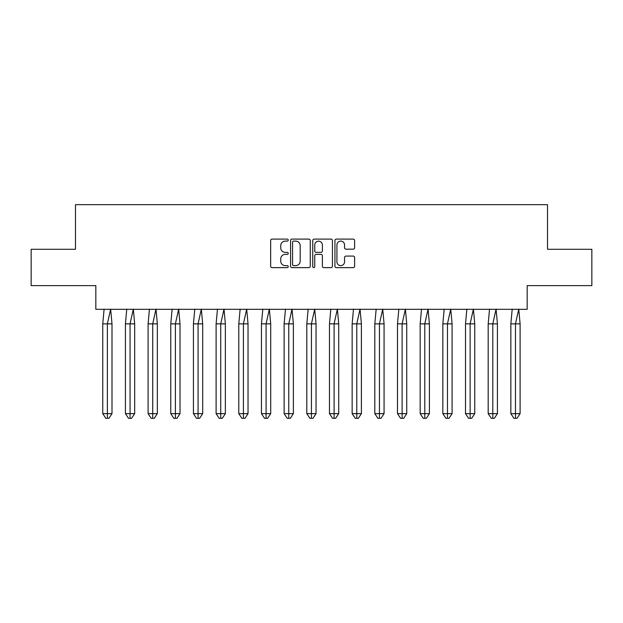 <?xml version="1.0" encoding="UTF-8"?>
<svg xmlns="http://www.w3.org/2000/svg" width="623" height="623" viewBox="0 0 623 623"><rect width="100%" height="100%" fill="white"/><g stroke="black" fill="none" stroke-linecap="round" stroke-linejoin="round"><path stroke-width="0.93" d="M288.247 240.096A0.997 0.997 0 0 0 287.25 239.1L272.095 239.1A1.425 1.425 0 0 0 270.662 240.525L270.662 266.208A1.425 1.425 0 0 0 272.095 267.633L287.25 267.633A0.997 0.997 0 0 0 288.247 266.636A0.997 0.997 0 0 0 287.25 265.632L285.287 265.632A4.563 4.563 0 0 1 280.724 261.068L280.724 258.927A4.563 4.563 0 0 1 285.287 254.363L287.25 254.363A0.997 0.997 0 0 0 288.247 253.366A0.997 0.997 0 0 0 287.25 252.37L285.287 252.37A4.563 4.563 0 0 1 280.724 247.806L280.724 245.664A4.563 4.563 0 0 1 285.287 241.101L287.25 241.101A0.997 0.997 0 0 0 288.247 240.096M31.15 249.293L31.15 285.63L95.825 285.63L95.825 309.32L527.175 309.32L527.175 285.63L591.85 285.63L591.85 249.293L547.524 249.293L547.524 204.679L75.476 204.679L75.476 249.293L31.15 249.293M353.194 249.161A1.425 1.425 0 0 0 354.619 247.728L354.619 240.525A1.425 1.425 0 0 0 353.194 239.1L336.358 239.1A1.425 1.425 0 0 0 334.933 240.525L334.933 266.208A1.425 1.425 0 0 0 336.358 267.633L353.194 267.633A1.425 1.425 0 0 0 354.619 266.208L354.619 257.501A1.425 1.425 0 0 0 353.194 256.076L345.991 256.076A1.425 1.425 0 0 0 344.558 257.501L344.558 261.816A3.816 3.816 0 0 1 340.742 265.632A3.816 3.816 0 0 1 336.926 261.816L336.926 244.917A3.816 3.816 0 0 1 340.742 241.101A3.816 3.816 0 0 1 344.558 244.917L344.558 247.728A1.425 1.425 0 0 0 345.991 249.161L353.194 249.161M310.254 240.525A1.425 1.425 0 0 0 308.829 239.1L291.992 239.1A1.425 1.425 0 0 0 290.567 240.525L290.567 266.208A1.425 1.425 0 0 0 291.992 267.633L308.829 267.633A1.425 1.425 0 0 0 310.254 266.208L310.254 240.525M314.171 239.1L331.008 239.1A1.425 1.425 0 0 1 332.433 240.525L332.433 266.208A1.425 1.425 0 0 1 331.008 267.633L323.804 267.633A1.425 1.425 0 0 1 322.379 266.208L322.379 255.788A1.425 1.425 0 0 0 320.954 254.363L316.173 254.363A1.425 1.425 0 0 0 314.747 255.788L314.747 266.636A0.997 0.997 0 0 1 313.751 267.633A0.997 0.997 0 0 1 312.746 266.636L312.746 240.525A1.425 1.425 0 0 1 314.171 239.1M293.558 241.101A0.997 0.997 0 0 0 292.561 242.098L292.561 264.635A0.997 0.997 0 0 0 293.558 265.632L295.629 265.632A4.563 4.563 0 0 0 300.193 261.068L300.193 245.664A4.563 4.563 0 0 0 295.629 241.101L293.558 241.101M322.379 244.987A3.816 3.816 0 0 0 318.563 241.171A3.816 3.816 0 0 0 314.747 244.987L314.747 250.944A1.425 1.425 0 0 0 316.173 252.37L320.954 252.37A1.425 1.425 0 0 0 322.379 250.944L322.379 244.987M105.528 323.851L102.756 323.851L102.756 413.649L107.374 413.649L107.374 323.851L102.756 323.851L104.111 309.101M107.374 418.321L108.916 418.321L112 413.649L107.374 413.649L107.374 418.321L105.84 418.321L102.756 413.649M112 413.649L112 323.851L107.374 323.851L110.645 309.101L112 323.851M128.198 323.851L125.425 323.851L125.425 413.649L130.051 413.649L130.051 323.851L125.425 323.851L126.781 309.101M130.051 418.321L131.593 418.321L134.677 413.649L130.051 413.649L130.051 418.321L128.509 418.321L125.425 413.649M134.677 413.649L134.677 323.851L130.051 323.851L133.322 309.101L134.677 323.851M150.875 323.851L148.095 323.851L148.095 413.649L152.721 413.649L152.721 323.851L148.095 323.851L149.45 309.101M152.721 418.321L154.263 418.321L157.346 413.649L152.721 413.649L152.721 418.321L151.179 418.321L148.095 413.649M157.346 413.649L157.346 323.851L152.721 323.851L155.991 309.101L157.346 323.851M173.544 323.851L170.772 323.851L170.772 413.649L175.398 413.649L175.398 323.851L170.772 323.851L172.127 309.101M175.398 418.321L176.932 418.321L180.016 413.649L175.398 413.649L175.398 418.321L173.856 418.321L170.772 413.649M180.016 413.649L180.016 323.851L175.398 323.851L178.661 309.101L180.016 323.851M196.214 323.851L193.442 323.851L193.442 413.649L198.067 413.649L198.067 323.851L193.442 323.851L194.797 309.101M198.067 418.321L199.609 418.321L202.693 413.649L198.067 413.649L198.067 418.321L196.525 418.321L193.442 413.649M202.693 413.649L202.693 323.851L198.067 323.851L201.338 309.101L202.693 323.851M218.891 323.851L216.111 323.851L216.111 413.649L220.737 413.649L220.737 323.851L216.111 323.851L217.466 309.101M220.737 418.321L222.279 418.321L225.362 413.649L220.737 413.649L220.737 418.321L219.195 418.321L216.111 413.649M225.362 413.649L225.362 323.851L220.737 323.851L224.007 309.101L225.362 323.851M241.56 323.851L238.788 323.851L238.788 413.649L243.414 413.649L243.414 323.851L238.788 323.851L240.143 309.101M243.414 418.321L244.956 418.321L248.032 413.649L243.414 413.649L243.414 418.321L241.872 418.321L238.788 413.649M248.032 413.649L248.032 323.851L243.414 323.851L246.685 309.101L248.032 323.851M264.23 323.851L261.458 323.851L261.458 413.649L266.083 413.649L266.083 323.851L261.458 323.851L262.813 309.101M266.083 418.321L267.625 418.321L270.709 413.649L266.083 413.649L266.083 418.321L264.541 418.321L261.458 413.649M270.709 413.649L270.709 323.851L266.083 323.851L269.354 309.101L270.709 323.851M286.907 323.851L284.127 323.851L284.127 413.649L288.753 413.649L288.753 323.851L284.127 323.851L285.482 309.101M288.753 418.321L290.295 418.321L293.378 413.649L288.753 413.649L288.753 418.321L287.211 418.321L284.127 413.649M293.378 413.649L293.378 323.851L288.753 323.851L292.023 309.101L293.378 323.851M309.576 323.851L306.804 323.851L306.804 413.649L311.43 413.649L311.43 323.851L306.804 323.851L308.159 309.101M311.43 418.321L312.972 418.321L316.056 413.649L311.43 413.649L311.43 418.321L309.888 418.321L306.804 413.649M316.056 413.649L316.056 323.851L311.43 323.851L314.701 309.101L316.056 323.851M332.246 323.851L329.474 323.851L329.474 413.649L334.099 413.649L334.099 323.851L329.474 323.851L330.829 309.101M334.099 418.321L335.641 418.321L338.725 413.649L334.099 413.649L334.099 418.321L332.557 418.321L329.474 413.649M338.725 413.649L338.725 323.851L334.099 323.851L337.37 309.101L338.725 323.851M354.923 323.851L352.151 323.851L352.151 413.649L356.769 413.649L356.769 323.851L352.151 323.851L353.498 309.101M356.769 418.321L358.311 418.321L361.395 413.649L356.769 413.649L356.769 418.321L355.227 418.321L352.151 413.649M361.395 413.649L361.395 323.851L356.769 323.851L360.039 309.101L361.395 323.851M377.593 323.851L374.82 323.851L374.82 413.649L379.446 413.649L379.446 323.851L374.82 323.851L376.175 309.101M379.446 418.321L380.988 418.321L384.072 413.649L379.446 413.649L379.446 418.321L377.904 418.321L374.82 413.649M384.072 413.649L384.072 323.851L379.446 323.851L382.717 309.101L384.072 323.851M400.27 323.851L397.49 323.851L397.49 413.649L402.115 413.649L402.115 323.851L397.49 323.851L398.845 309.101M402.115 418.321L403.657 418.321L406.741 413.649L402.115 413.649L402.115 418.321L400.573 418.321L397.49 413.649M406.741 413.649L406.741 323.851L402.115 323.851L405.386 309.101L406.741 323.851M422.939 323.851L420.167 323.851L420.167 413.649L424.785 413.649L424.785 323.851L420.167 323.851L421.522 309.101M424.785 418.321L426.327 418.321L429.411 413.649L424.785 413.649L424.785 418.321L423.243 418.321L420.167 413.649M429.411 413.649L429.411 323.851L424.785 323.851L428.056 309.101L429.411 323.851M445.609 323.851L442.836 323.851L442.836 413.649L447.462 413.649L447.462 323.851L442.836 323.851L444.191 309.101M447.462 418.321L449.004 418.321L452.088 413.649L447.462 413.649L447.462 418.321L445.92 418.321L442.836 413.649M452.088 413.649L452.088 323.851L447.462 323.851L450.733 309.101L452.088 323.851M468.286 323.851L465.506 323.851L465.506 413.649L470.131 413.649L470.131 323.851L465.506 323.851L466.861 309.101M470.131 418.321L471.673 418.321L474.757 413.649L470.131 413.649L470.131 418.321L468.589 418.321L465.506 413.649M474.757 413.649L474.757 323.851L470.131 323.851L473.402 309.101L474.757 323.851M490.955 323.851L488.183 323.851L488.183 413.649L492.801 413.649L492.801 323.851L488.183 323.851L489.538 309.101M492.801 418.321L494.343 418.321L497.427 413.649L492.801 413.649L492.801 418.321L491.267 418.321L488.183 413.649M497.427 413.649L497.427 323.851L492.801 323.851L496.072 309.101L497.427 323.851M513.625 323.851L510.852 323.851L510.852 413.649L515.478 413.649L515.478 323.851L510.852 323.851L512.207 309.101M515.478 418.321L517.02 418.321L520.104 413.649L515.478 413.649L515.478 418.321L513.936 418.321L510.852 413.649M520.104 413.649L520.104 323.851L515.478 323.851L518.749 309.101L520.104 323.851"/></g></svg>
